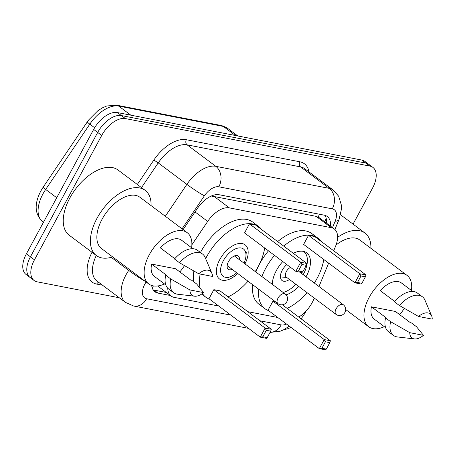 <?xml version="1.0" encoding="UTF-8"?>
<svg xmlns="http://www.w3.org/2000/svg" width="455" height="455" viewBox="0 0 455 455"><rect width="100%" height="100%" fill="white"/><g stroke="black" fill="none" stroke-linecap="round" stroke-linejoin="round"><path stroke-width="0.68" d="M333.703 250.773L335.562 246.257A22.625 12.518 126.8 0 0 334.311 229.001L319.217 217.695L316.14 216.352L214.248 196.549L211.939 196.401A22.625 18.2 101 0 0 212.309 195.61M167.77 288.203A22.625 12.518 126.8 0 0 171.069 296.029A22.625 12.518 126.8 0 0 174.123 297.354L218.667 306.01M334.311 229.001A22.625 12.518 126.8 0 0 331.257 227.676L229.36 207.872A22.625 12.518 126.8 0 0 207.69 221.403L191.874 244.796M298.73 317.05A22.625 12.518 126.8 0 0 313.745 299.288L314.251 298.053M318.989 286.531L328.624 263.126M247.793 311.675L277.76 317.499M151.708 285.49A22.625 12.518 126.8 0 0 154.91 291.769A22.625 12.518 126.8 0 0 157.97 293.094L170.363 295.5M166.337 292.485L153.949 290.08A22.625 12.518 -53.2 0 1 153.176 289.892M119.324 297.792L37.145 281.821A22.625 12.518 -53.2 0 1 34.091 280.496A22.625 12.518 -53.2 0 1 34.466 259.822L101.715 135.448A22.625 12.518 -53.2 0 1 125.409 118.579L369.864 166.086A22.625 12.518 -53.2 0 1 372.918 167.412A22.625 12.518 -53.2 0 1 372.543 188.086L353.057 224.127M306.01 311.14L305.294 312.46A22.625 12.518 -53.2 0 1 301.045 318.784M290.927 327.361A22.625 12.518 -53.2 0 1 284.267 329.465M34.091 280.496L26.049 274.467A22.625 12.518 -53.2 0 1 26.418 253.799L93.667 129.425L97.694 132.433A22.625 12.518 -53.2 0 1 121.388 115.564L365.843 163.072A22.625 12.518 -53.2 0 1 368.897 164.403A22.625 12.518 -53.2 0 0 365.843 163.072L121.388 115.564A22.625 12.518 -53.2 0 0 97.694 132.433L30.445 256.808L97.694 132.433L101.715 135.448M30.07 277.482A22.625 12.518 -53.2 0 1 30.445 256.808A22.625 12.518 -53.2 0 0 30.07 277.482M330.484 226.135A22.625 12.518 126.8 0 0 327.259 216.483A22.625 12.518 126.8 0 0 324.205 215.158L219.196 194.751A22.625 12.518 126.8 0 0 197.521 208.282L183.109 229.599M324.972 215.346A22.625 12.518 -53.2 0 1 326.462 223.121M93.667 129.425A22.625 12.518 -53.2 0 1 117.367 112.556L361.816 160.063A22.625 12.518 -53.2 0 1 364.876 161.388L372.918 167.412M112.652 256.916A40.722 22.534 -53.2 0 1 96.324 255.522A40.722 22.534 -53.2 0 1 96.995 218.315A40.722 22.534 -53.2 0 1 145.151 190.332A40.722 22.534 -53.2 0 1 151.083 205.609M96.324 255.522L69.177 235.184A40.722 22.534 -53.2 0 1 69.848 197.976A40.722 22.534 -53.2 0 1 118.004 169.999L145.151 190.332M184.497 265.646A32.049 17.739 -53.2 0 1 179.827 271.914M164.488 283.965A32.049 17.739 -53.2 0 1 148.779 283.977A32.049 17.739 -53.2 0 1 149.308 254.692A32.049 17.739 -53.2 0 1 187.21 232.67A32.049 17.739 -53.2 0 1 191.618 247.748M148.779 283.977L101.522 248.578A32.049 17.739 -53.2 0 1 102.051 219.293A32.049 17.739 -53.2 0 1 139.952 197.277L187.21 232.67M174.788 258.685L160.382 247.895A22.625 12.518 -53.2 0 1 181.562 240.217L192.926 248.726M198.693 273.745A15.083 8.349 -53.2 0 1 211.831 273.222A15.083 8.349 -53.2 0 1 212.422 276.418L198.693 273.745L179.532 262.774A24.132 13.354 -53.2 0 1 202.572 254.072A24.132 13.354 -53.2 0 1 205.154 257.456L211.831 273.222M179.532 262.774L174.504 259.009A24.132 13.354 -53.2 0 1 197.544 250.307L202.572 254.072M194.621 296.205L177.615 294.226A24.132 13.354 -53.2 0 1 173.639 292.701A24.132 13.354 -53.2 0 1 170.779 278.966L165.751 275.201L166.712 275.389L151.629 264.093L175.607 268.751L190.69 280.047L191.652 280.235L196.679 284L203.664 292.611A15.083 8.349 -53.2 0 1 194.621 296.205A15.083 8.349 -53.2 0 1 189.934 289.943L203.664 292.611M165.796 284.944L154.433 276.435A22.625 12.518 -53.2 0 1 151.629 264.093M189.934 289.943L170.779 278.966M173.639 292.701L168.612 288.936A24.132 13.354 -53.2 0 1 165.751 275.201M237.726 273.518A21.34 11.813 -53.2 0 1 219.486 278.978A21.34 11.813 -53.2 0 1 219.833 259.475A21.34 11.813 -53.2 0 1 245.074 244.813A21.34 11.813 -53.2 0 1 244.961 263.854M264.691 248.015A44.118 24.416 -53.2 0 1 257.996 266.892A44.118 24.416 -53.2 0 1 255.255 271.567M248.02 281.224A44.118 24.416 -53.2 0 1 228.069 296.899M209.55 299.185A44.118 24.416 -53.2 0 1 205.831 297.206A44.118 24.416 -53.2 0 1 202.447 293.549M200.16 288.174A44.118 24.416 -53.2 0 1 200.177 274.035M205.649 258.628A44.118 24.416 -53.2 0 1 206.559 256.893A44.118 24.416 -53.2 0 1 258.724 226.584A44.118 24.416 -53.2 0 1 261.671 229.599M193.739 281.799A44.118 24.416 -53.2 0 1 193.87 271.026M200.462 252.491A44.118 24.416 -53.2 0 1 200.524 252.377A44.118 24.416 -53.2 0 1 252.696 222.063L258.724 226.584M213.861 289.67L208.959 298.736L260.237 337.149L265.14 328.078L213.861 289.67L220.015 290.864L271.294 329.278L265.14 328.078L266.323 330.302L262.819 336.78L267.216 337.633L270.719 331.155L266.323 330.302M249.448 223.854L244.54 232.926L295.824 271.334L300.727 262.262L249.448 223.854L255.602 225.049L306.88 263.462L300.727 262.262L301.91 264.486L298.406 270.964L302.802 271.817L306.306 265.339L301.91 264.486M267.216 337.633L266.391 338.344L260.237 337.149L262.819 336.78M302.802 271.817L301.978 272.528L295.824 271.334L298.406 270.964M306.306 265.339L306.88 263.462M270.719 331.155L271.294 329.278M236.725 272.767A17.045 9.43 -53.2 0 1 230.662 276.6A17.045 9.43 -53.2 0 1 223.348 260.715A17.045 9.43 -53.2 0 1 238.016 248.072A17.045 9.43 -53.2 0 1 245.933 256.211A17.045 9.43 -53.2 0 1 243.96 263.109M232.186 269.366A8.298 4.59 -53.2 0 1 228.313 269.286A8.298 4.59 -53.2 0 1 228.45 261.71A8.298 4.59 -53.2 0 1 238.255 256.006A8.298 4.59 -53.2 0 1 239.421 259.708M404.324 308.371A32.049 17.739 -53.2 0 1 399.655 314.632M384.316 326.69A32.049 17.739 -53.2 0 1 368.613 326.701A32.049 17.739 -53.2 0 1 369.141 297.416A32.049 17.739 -53.2 0 1 407.043 275.394A32.049 17.739 -53.2 0 1 411.445 290.472M394.622 301.409L380.215 290.62A22.625 12.518 -53.2 0 1 401.39 282.942L412.753 291.45M418.52 316.47A15.083 8.349 -53.2 0 1 431.664 315.946A15.083 8.349 -53.2 0 1 432.25 319.137L418.52 316.47L399.365 305.498A24.132 13.354 -53.2 0 1 422.405 296.796A24.132 13.354 -53.2 0 1 424.987 300.181L431.664 315.946M399.365 305.498L394.337 301.733A24.132 13.354 -53.2 0 1 417.377 293.031L422.405 296.796M414.448 338.929L397.442 336.95A24.132 13.354 -53.2 0 1 393.467 335.426A24.132 13.354 -53.2 0 1 390.606 321.691L385.578 317.926L386.54 318.113L371.456 306.818L395.44 311.476L410.518 322.771L411.479 322.959L416.507 326.724L423.491 335.335A15.083 8.349 -53.2 0 1 414.448 338.929A15.083 8.349 -53.2 0 1 409.767 332.668L423.491 335.335M385.624 327.668L374.26 319.154A22.625 12.518 -53.2 0 1 371.456 306.818M336.052 244.989A32.049 17.739 -53.2 0 1 359.78 239.995L407.043 275.394M337.61 237.334A40.722 22.534 -53.2 0 1 364.984 233.057A40.722 22.534 -53.2 0 1 370.91 248.333M409.767 332.668L390.606 321.691M393.467 335.426L388.439 331.661A24.132 13.354 -53.2 0 1 385.578 317.926M323.778 259.498A44.118 24.416 -53.2 0 1 317.089 278.375A44.118 24.416 -53.2 0 1 314.342 283.05M307.108 292.707A44.118 24.416 -53.2 0 1 287.162 308.382M268.643 310.668A44.118 24.416 -53.2 0 1 264.918 308.689A44.118 24.416 -53.2 0 1 258.696 289.221M261.887 276.532A44.118 24.416 -53.2 0 1 265.646 268.382A44.118 24.416 -53.2 0 1 274.501 255.363M264.918 308.689L258.889 304.167A44.118 24.416 -53.2 0 1 252.667 284.705M255.852 272.016A44.118 24.416 -53.2 0 1 259.617 263.86A44.118 24.416 -53.2 0 1 268.473 250.847M272.266 284.307A25.639 14.19 -53.2 0 1 276.418 270.475A25.639 14.19 -53.2 0 1 282.754 261.545M293.293 253.287A25.639 14.19 -53.2 0 1 306.738 252.855A25.639 14.19 -53.2 0 1 306.317 276.282A25.639 14.19 -53.2 0 1 306.022 276.816M272.949 301.153L268.046 310.225L319.325 348.632L324.227 339.566L272.949 301.153L275.218 301.591M283.715 246.109A44.118 24.416 -53.2 0 1 317.817 238.067A44.118 24.416 -53.2 0 1 320.764 241.082M298.787 286.474A25.639 14.19 -53.2 0 1 286.098 294.834M308.536 235.337L303.633 244.409L354.911 282.817L359.814 273.751L308.536 235.337L314.689 236.537L365.974 274.945L359.814 273.751L361.003 275.969L357.499 282.447L361.896 283.3L365.399 276.822L361.003 275.969M277.681 241.588A44.118 24.416 -53.2 0 1 311.783 233.551L317.817 238.067M326.309 349.116L325.484 349.827L319.325 348.632L321.912 348.263L326.309 349.116L329.812 342.638L325.416 341.785L321.912 348.263M325.416 341.785L324.227 339.566L330.387 340.761L282.35 304.776M361.896 283.3L361.065 284.017L354.911 282.817L357.499 282.447M365.399 276.822L365.974 274.945M329.812 342.638L330.387 340.761M303.775 251.575L303.553 251.41A24.888 13.769 -53.2 0 1 303.775 251.575A24.888 13.769 -53.2 0 1 303.366 274.314A24.888 13.769 -53.2 0 1 303.166 274.678M295.932 284.335A24.888 13.769 -53.2 0 1 283.181 292.485M286.804 264.577A11.312 6.262 126.8 0 0 282.259 270.213A11.312 6.262 126.8 0 0 282.072 280.547A11.312 6.262 126.8 0 0 289.477 279.501M290.569 267.398A6.034 3.339 126.8 0 0 286.343 271.567A6.034 3.339 126.8 0 0 286.246 277.078L336.017 314.36A6.034 6.034 0 0 0 345.146 311.976A6.034 6.034 0 0 0 343.252 304.702A6.034 3.339 126.8 0 0 342.433 304.349A6.034 3.339 126.8 0 0 336.114 308.848A6.034 3.339 126.8 0 0 336.017 314.36M153.489 285.922A22.625 18.2 101 0 1 152.169 287.708M319.364 214.214A22.625 18.2 101 0 1 318.182 217.052M195.053 211.939L207.69 221.403M214.248 196.549L229.36 207.872M316.14 216.352L331.257 227.676M153.949 290.08L157.97 293.094M146.123 281.986A15.083 8.349 126.8 0 0 144.849 284.102A15.083 8.349 126.8 0 0 146.641 298.764L230.839 315.127M146.641 298.764A15.083 12.137 -79 0 1 133.707 306.039L125.506 302.421A30.166 16.693 -53.2 0 1 126.001 274.86A30.166 16.693 -53.2 0 1 128.702 270.412L111.242 257.331M102.546 285.222L96.659 284.079A3.771 3.031 101 0 1 98.678 282.327M96.659 284.079A33.937 18.78 -53.2 0 1 92.007 252.286M96.278 255.488A30.166 16.693 126.8 0 0 96.847 280.957L125.506 302.421M137.325 184.468L153.853 160.029A33.937 18.78 -53.2 0 1 186.357 139.731L299.811 161.781A33.937 18.78 -53.2 0 1 309.019 171.944M125.409 118.579L117.367 112.556M34.466 259.822L26.418 253.799M369.864 166.086L361.816 160.063M165.313 216.267L186.88 184.36L158.226 162.896L141.516 187.608M332.508 227.654L335.147 221.244A15.083 8.349 126.8 0 0 332.275 208.851L218.827 186.806A15.083 8.349 126.8 0 0 204.38 195.826A15.083 1.098 -145.9 0 1 186.88 184.36A30.166 16.693 -53.2 0 1 215.778 166.314L187.119 144.849A30.166 16.693 126.8 0 0 158.226 162.896L153.853 160.029M145.384 281.429A15.083 1.098 -145.9 0 1 128.702 270.412L129.362 269.434M218.827 186.806A15.083 12.137 -79 0 0 215.778 166.314L329.227 188.364L300.573 166.9L187.119 144.849A3.771 3.031 101 0 1 186.357 139.731M332.275 208.851A15.083 12.137 -79 0 0 329.227 188.364A30.166 16.693 -53.2 0 1 333.299 190.133L304.645 168.668A30.166 16.693 126.8 0 0 300.573 166.9A3.771 3.031 101 0 1 299.811 161.781M204.38 195.826L182.074 228.819M259.964 320.792L281.173 324.91A15.083 8.349 126.8 0 0 286.491 324.04M334.908 229.502L339.043 219.446A15.083 5.312 -157.6 0 1 335.147 221.244M270.065 332.366A15.083 12.137 -79 0 0 281.173 324.91M130.83 115.166L118.715 106.095A7.542 6.069 -79 0 0 116.651 105.173L221.295 125.506A7.542 6.069 101 0 1 223.354 126.433L118.715 106.095A30.166 16.693 126.8 0 0 89.817 124.141L45.671 189.439A30.166 16.693 126.8 0 0 42.969 193.887A30.166 16.693 126.8 0 0 42.474 221.448L43.498 222.216M42.474 221.448C34.699 214.242 34.119 204.141 40.734 191.151L43.145 187.181A7.542 0.546 -145.9 0 0 45.671 189.439L56.739 197.726M221.295 125.506L227.432 128.202A30.166 16.693 126.8 0 0 223.354 126.433L235.468 135.505M94.629 127.747L89.817 124.141A7.542 0.546 -145.9 0 1 87.292 121.883L88.708 119.904L97.899 110.696L102.529 107.79L106.788 105.981L116.651 105.173M285.166 293.97A6.034 3.339 126.8 0 0 284.352 293.617A6.034 3.339 126.8 0 0 278.028 298.116A6.034 3.339 126.8 0 0 277.931 303.627A6.034 6.034 0 0 0 287.065 301.244A6.034 6.034 0 0 0 285.166 293.97L234.376 255.932M324.921 221.602L326.144 218.093M157.64 285.973L171.069 296.029M339.043 219.446L341.506 208.89L341.449 205.381L338.685 196.259L333.299 190.133M289.352 326.178L283.55 329.824L280.269 331.195L270.02 332.451M133.707 306.039L248.481 328.345M43.145 187.181L87.292 121.883M227.432 128.202L237.783 135.954M205.831 297.206L201.656 294.078M245.933 256.211L246.28 252.241M230.662 276.6L226.948 278.045M227.147 265.589L277.931 303.627M368.613 326.701L345.663 309.514M364.984 233.057L340.596 214.788M286.701 277.419L280.434 276.941M299.714 272.09L343.252 304.702"/></g></svg>
